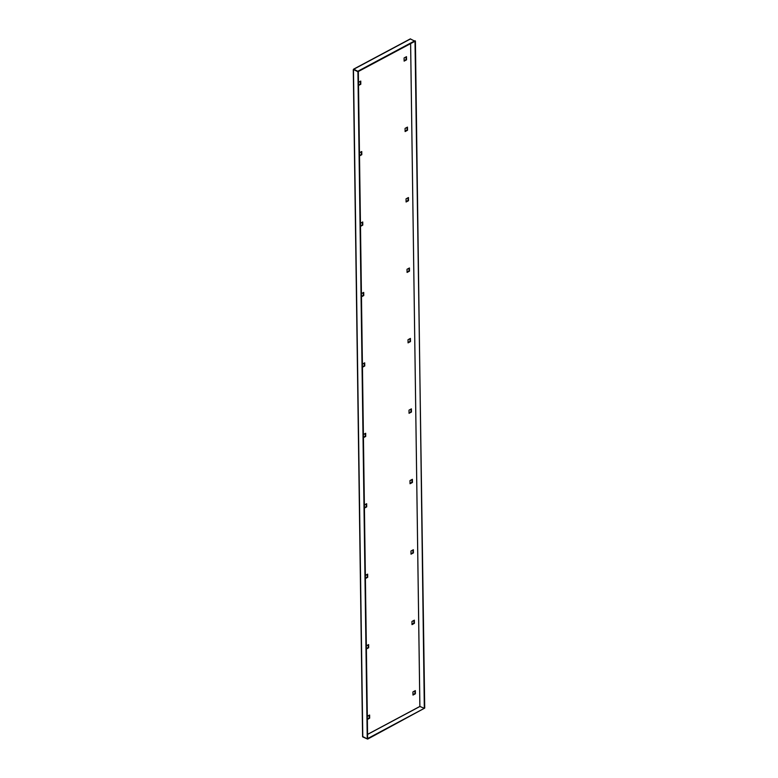 <?xml version="1.0" encoding="UTF-8"?>
<svg xmlns="http://www.w3.org/2000/svg" width="778" height="778" viewBox="0 0 778 778"><rect width="100%" height="100%" fill="white"/><g stroke="black" fill="none" stroke-linecap="round" stroke-linejoin="round"><path stroke-width="1.17" d="M414.363 620.173L414.402 623.343L412 624.627L411.951 621.466L414.363 620.173M412.389 479.297L412.437 482.467L410.025 483.751L409.987 480.58L412.389 479.297M410.424 338.42L410.473 341.591L408.061 342.874L408.022 339.704L410.424 338.42M408.46 197.544L408.499 200.714L406.097 201.998L406.048 198.828L408.46 197.544M406.495 56.668L406.534 59.838L404.132 61.122L404.083 57.951L406.495 56.668M359.504 155.911L361.799 154.686L361.751 151.516L359.455 152.741M358.512 85.473L360.807 84.248L360.768 81.077L358.473 82.303M360.486 226.349L362.781 225.124L362.733 221.954L360.438 223.179M361.469 296.788L363.764 295.562L363.715 292.392L361.42 293.617M362.451 367.226L364.746 366L364.697 362.83L362.402 364.055M363.433 437.664L365.728 436.439L365.689 433.268L363.394 434.494M364.415 508.102L366.71 506.877L366.671 503.706L364.376 504.932M365.397 578.54L367.693 577.315L367.654 574.145L365.359 575.37M366.389 648.978L368.675 647.753L368.636 644.583L366.341 645.808M367.372 719.417L369.667 718.191L369.618 715.021L367.323 716.246M407.478 127.106L407.516 130.276L405.114 131.56L405.066 128.389L407.478 127.106M409.442 267.982L409.481 271.152L407.079 272.436L407.03 269.266L409.442 267.982M411.406 408.858L411.455 412.029L409.043 413.312L409.004 410.142L411.406 408.858M413.371 549.735L413.419 552.905L411.017 554.189L410.969 551.019L413.371 549.735M415.345 690.621L415.384 693.782L412.982 695.075L412.933 691.905L415.345 690.621M411.99 624.209L413.954 623.159L413.915 620.416M410.025 483.333L411.99 482.282L411.951 479.53M408.061 342.456L410.025 341.406L409.987 338.654M406.087 201.58L408.061 200.529L408.022 197.777M404.122 60.703L406.087 59.653L406.048 56.901M361.313 151.749L361.352 154.501L359.494 155.493M360.331 81.311L360.37 84.063L358.512 85.055M362.295 222.187L362.334 224.939L360.477 225.931M363.277 292.625L363.316 295.377L361.459 296.369M364.26 363.063L364.299 365.816L362.441 366.808M365.242 433.502L365.281 436.254L363.433 437.246M366.224 503.94L366.263 506.692L364.415 507.684M367.216 574.378L367.255 577.13L365.397 578.122M368.198 644.816L368.237 647.568L366.38 648.56M369.18 715.254L369.219 718.006L367.362 718.998M405.105 131.142L407.069 130.091L407.04 127.339M407.069 272.018L409.043 270.968L409.004 268.216M409.043 412.894L411.008 411.844L410.969 409.092M411.008 553.771L412.972 552.72L412.933 549.968M412.972 694.647L414.946 693.606L414.907 690.854M353.436 69.485L357.919 71.732L353.601 69.154L358.327 71.518L415.005 41.263L410.288 38.9L353.601 69.154M415.005 40.874L424.72 708.097L367.644 739.1L362.743 736.542M353.873 69.68L358.327 71.518L367.634 738.575L424.321 708.311L419.887 706.473L410.619 43.597L419.867 706.434L367.576 734.354M367.235 738.789L357.919 71.732M415.413 41.04L424.321 708.311L419.867 706.434M362.908 736.999L367.644 739.1M358.318 70.993L414.995 40.728M362.791 736.951L353.475 69.894M367.576 734.413L419.906 706.482M353.902 69.154L410.58 38.9M353.28 69.68L362.587 736.737"/></g></svg>
